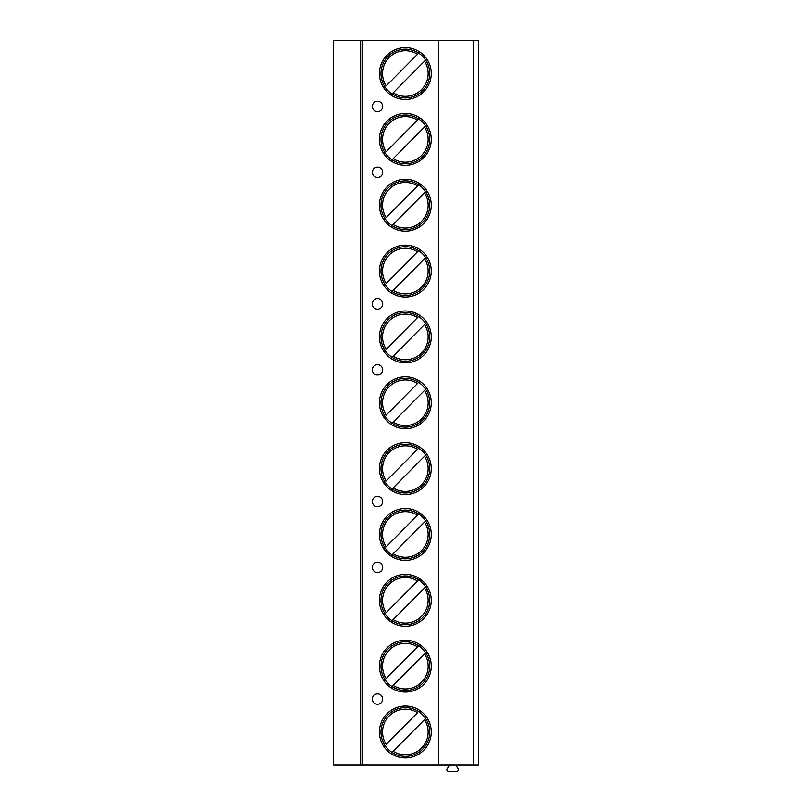 <?xml version="1.0" encoding="UTF-8"?>
<svg xmlns="http://www.w3.org/2000/svg" width="812" height="812" viewBox="0 0 812 812"><rect width="100%" height="100%" fill="white"/><g stroke="black" fill="none" stroke-linecap="round" stroke-linejoin="round"><path stroke-width="1.22" d="M473.406 40.6L473.406 764.914L478.583 764.914L478.583 40.6L333.417 40.6L333.417 764.914L360.629 764.914L360.629 40.6M362.487 40.6L362.487 764.914L360.629 764.914M438.45 40.6L438.45 764.914L362.487 764.914M431.273 731.998A25.923 25.923 0 0 0 405.35 706.075A25.923 25.923 0 0 0 379.427 731.998A25.923 25.923 0 0 0 405.35 757.921A25.923 25.923 0 0 0 431.273 731.998M431.273 666.144A25.923 25.923 0 0 0 405.35 640.221A25.923 25.923 0 0 0 379.427 666.144A25.923 25.923 0 0 0 405.35 692.068A25.923 25.923 0 0 0 431.273 666.144M431.273 600.301A25.923 25.923 0 0 0 405.35 574.378A25.923 25.923 0 0 0 379.427 600.301A25.923 25.923 0 0 0 405.35 626.225A25.923 25.923 0 0 0 431.273 600.301M431.273 534.458A25.923 25.923 0 0 0 405.35 508.525A25.923 25.923 0 0 0 379.427 534.458A25.923 25.923 0 0 0 405.35 560.381A25.923 25.923 0 0 0 431.273 534.458M431.273 468.605A25.923 25.923 0 0 0 405.35 442.682A25.923 25.923 0 0 0 379.427 468.605A25.923 25.923 0 0 0 405.35 494.528A25.923 25.923 0 0 0 431.273 468.605M431.273 402.762A25.923 25.923 0 0 0 405.35 376.839A25.923 25.923 0 0 0 379.427 402.762A25.923 25.923 0 0 0 405.35 428.685A25.923 25.923 0 0 0 431.273 402.762M431.273 336.909A25.923 25.923 0 0 0 405.35 310.986A25.923 25.923 0 0 0 379.427 336.909A25.923 25.923 0 0 0 405.35 362.832A25.923 25.923 0 0 0 431.273 336.909M431.273 271.066A25.923 25.923 0 0 0 405.35 245.143A25.923 25.923 0 0 0 379.427 271.066A25.923 25.923 0 0 0 405.35 296.989A25.923 25.923 0 0 0 431.273 271.066M431.273 205.223A25.923 25.923 0 0 0 405.35 179.29A25.923 25.923 0 0 0 379.427 205.223A25.923 25.923 0 0 0 405.35 231.146A25.923 25.923 0 0 0 431.273 205.223M431.273 139.37A25.923 25.923 0 0 0 405.35 113.447A25.923 25.923 0 0 0 379.427 139.37A25.923 25.923 0 0 0 405.35 165.293A25.923 25.923 0 0 0 431.273 139.37M431.273 73.527A25.923 25.923 0 0 0 405.35 47.603A25.923 25.923 0 0 0 379.427 73.527A25.923 25.923 0 0 0 405.35 99.45A25.923 25.923 0 0 0 431.273 73.527M372.332 699.071A5.187 5.187 0 0 0 377.519 704.258A5.187 5.187 0 0 0 382.706 699.071A5.187 5.187 0 0 0 377.519 693.884A5.187 5.187 0 0 0 372.332 699.071M372.332 567.375A5.187 5.187 0 0 0 377.519 572.562A5.187 5.187 0 0 0 382.706 567.375A5.187 5.187 0 0 0 377.519 562.188A5.187 5.187 0 0 0 372.332 567.375M372.332 501.532A5.187 5.187 0 0 0 377.519 506.718A5.187 5.187 0 0 0 382.706 501.532A5.187 5.187 0 0 0 377.519 496.345A5.187 5.187 0 0 0 372.332 501.532M372.332 369.836A5.187 5.187 0 0 0 377.519 375.022A5.187 5.187 0 0 0 382.706 369.836A5.187 5.187 0 0 0 377.519 364.649A5.187 5.187 0 0 0 372.332 369.836M372.332 303.992A5.187 5.187 0 0 0 377.519 309.169A5.187 5.187 0 0 0 382.706 303.992A5.187 5.187 0 0 0 377.519 298.806A5.187 5.187 0 0 0 372.332 303.992M372.332 172.296A5.187 5.187 0 0 0 377.519 177.483A5.187 5.187 0 0 0 382.706 172.296A5.187 5.187 0 0 0 377.519 167.11A5.187 5.187 0 0 0 372.332 172.296M372.332 106.443A5.187 5.187 0 0 0 377.519 111.63A5.187 5.187 0 0 0 382.706 106.443A5.187 5.187 0 0 0 377.519 101.267A5.187 5.187 0 0 0 372.332 106.443M473.406 764.914L438.45 764.914M455.908 764.914L458.191 768.873A1.685 1.685 0 0 1 456.73 771.4L448.6 771.4A1.685 1.685 0 0 1 447.138 768.873L449.422 764.914M429.721 731.998A24.37 24.37 0 0 1 405.35 756.368A24.37 24.37 0 0 1 380.98 731.998A24.37 24.37 0 0 1 405.35 707.628A24.37 24.37 0 0 1 429.721 731.998M426.158 717.991L425.65 718.508M392.054 752.419L424.534 719.645A22.817 22.817 0 0 1 393.17 751.283L391.536 752.927M418.657 711.576L419.165 711.058M384.543 745.995L385.05 745.477M417.53 712.703L386.177 744.35A22.817 22.817 0 0 1 417.53 712.703M429.721 666.144A24.37 24.37 0 0 1 405.35 690.515A24.37 24.37 0 0 1 380.98 666.144A24.37 24.37 0 0 1 405.35 641.784A24.37 24.37 0 0 1 429.721 666.144M392.054 686.566L425.65 652.665M426.158 652.148L424.534 653.792A22.817 22.817 0 0 1 393.17 685.44L391.536 687.084M384.543 680.151L385.05 679.634M418.657 645.733L386.177 678.507A22.817 22.817 0 0 1 417.53 646.859L419.165 645.215M429.721 600.301A24.37 24.37 0 0 1 405.35 624.672A24.37 24.37 0 0 1 380.98 600.301A24.37 24.37 0 0 1 405.35 575.931A24.37 24.37 0 0 1 429.721 600.301M392.054 620.723L425.65 586.812M426.158 586.305L424.534 587.949A22.817 22.817 0 0 1 393.17 619.586L391.536 621.241M384.543 614.298L385.05 613.791M418.657 579.88L386.177 612.654A22.817 22.817 0 0 1 417.53 581.016L419.165 579.362M429.721 534.458A24.37 24.37 0 0 1 405.35 558.818A24.37 24.37 0 0 1 380.98 534.458A24.37 24.37 0 0 1 405.35 510.088A24.37 24.37 0 0 1 429.721 534.458M392.054 554.87L425.65 520.969M426.158 520.451L424.534 522.096A22.817 22.817 0 0 1 393.17 553.743L391.536 555.388M384.543 548.455L385.05 547.938M418.657 514.037L386.177 546.811A22.817 22.817 0 0 1 417.53 515.163L419.165 513.519M429.721 468.605A24.37 24.37 0 0 1 405.35 492.975A24.37 24.37 0 0 1 380.98 468.605A24.37 24.37 0 0 1 405.35 444.235A24.37 24.37 0 0 1 429.721 468.605M392.054 489.027L425.65 455.126M426.158 454.608L424.534 456.253A22.817 22.817 0 0 1 393.17 487.9L391.536 489.545M384.543 482.612L385.05 482.095M418.657 448.183L386.177 480.958A22.817 22.817 0 0 1 417.53 449.32L419.165 447.676M429.721 402.762A24.37 24.37 0 0 1 405.35 427.132A24.37 24.37 0 0 1 380.98 402.762A24.37 24.37 0 0 1 405.35 378.392A24.37 24.37 0 0 1 429.721 402.762M392.054 423.174L425.65 389.273M426.158 388.755L424.534 390.399A22.817 22.817 0 0 1 393.17 422.047L391.536 423.691M384.543 416.759L385.05 416.241M418.657 382.34L386.177 415.115A22.817 22.817 0 0 1 417.53 383.467L419.165 381.823M429.721 336.909A24.37 24.37 0 0 1 405.35 361.279A24.37 24.37 0 0 1 380.98 336.909A24.37 24.37 0 0 1 405.35 312.539A24.37 24.37 0 0 1 429.721 336.909M392.054 357.331L425.65 323.43M426.158 322.912L424.534 324.556A22.817 22.817 0 0 1 393.17 356.204L391.536 357.848M384.543 350.916L385.05 350.398M418.657 316.497L386.177 349.272A22.817 22.817 0 0 1 417.53 317.624L419.165 315.98M429.721 271.066A24.37 24.37 0 0 1 405.35 295.436A24.37 24.37 0 0 1 380.98 271.066A24.37 24.37 0 0 1 405.35 246.696A24.37 24.37 0 0 1 429.721 271.066M392.054 291.488L425.65 257.577M426.158 257.069L424.534 258.713A22.817 22.817 0 0 1 393.17 290.351L391.536 291.995M384.543 285.063L385.05 284.545M418.657 250.644L386.177 283.418A22.817 22.817 0 0 1 417.53 251.781L419.165 250.126M429.721 205.223A24.37 24.37 0 0 1 405.35 229.583A24.37 24.37 0 0 1 380.98 205.223A24.37 24.37 0 0 1 405.35 180.853A24.37 24.37 0 0 1 429.721 205.223M392.054 225.635L425.65 191.733M426.158 191.216L424.534 192.86A22.817 22.817 0 0 1 393.17 224.508L391.536 226.152M384.543 219.22L385.05 218.702M418.657 184.801L386.177 217.575A22.817 22.817 0 0 1 417.53 185.928L419.165 184.283M429.721 139.37A24.37 24.37 0 0 1 405.35 163.74A24.37 24.37 0 0 1 380.98 139.37A24.37 24.37 0 0 1 405.35 114.999A24.37 24.37 0 0 1 429.721 139.37M392.054 159.791L425.65 125.89M426.158 125.373L424.534 127.017A22.817 22.817 0 0 1 393.17 158.665L391.536 160.309M384.543 153.366L385.05 152.859M418.657 118.948L386.177 151.722A22.817 22.817 0 0 1 417.53 120.085L419.165 118.44M429.721 73.527A24.37 24.37 0 0 1 405.35 97.897A24.37 24.37 0 0 1 380.98 73.527A24.37 24.37 0 0 1 405.35 49.156A24.37 24.37 0 0 1 429.721 73.527M392.054 93.938L425.65 60.037M426.158 59.52L424.534 61.164A22.817 22.817 0 0 1 393.17 92.812L391.536 94.456M384.543 87.523L385.05 87.006M418.657 53.105L386.177 85.879A22.817 22.817 0 0 1 417.53 54.231L419.165 52.587"/></g></svg>

